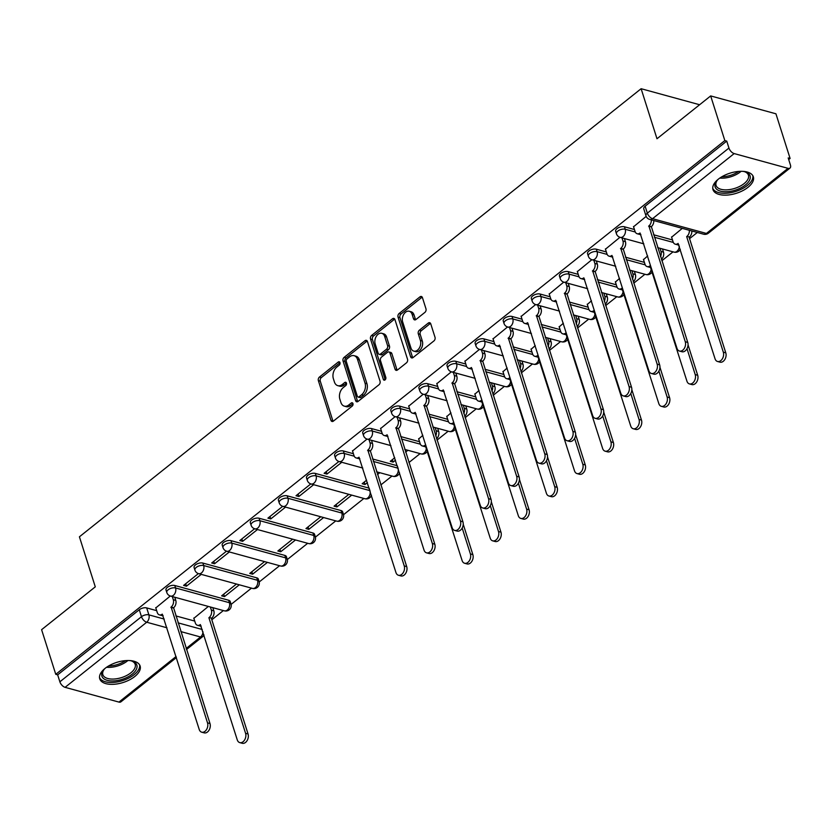 <?xml version="1.0" encoding="UTF-8"?>
<svg xmlns="http://www.w3.org/2000/svg" width="832" height="832" viewBox="0 0 832 832"><rect width="100%" height="100%" fill="white"/><g stroke="black" fill="none" stroke-linecap="round" stroke-linejoin="round"><path stroke-width="1.25" d="M339.966 362.617A1.862 1.279 -74.7 0 0 339.217 361.806A1.862 1.279 -74.7 0 0 338.229 362.066L319.446 377.052A2.662 1.83 -74.7 0 0 318.375 380.661L330.949 420.306A2.662 1.83 -74.7 0 0 332.02 421.47A2.662 1.83 -74.7 0 0 333.424 421.096L352.206 406.11A1.862 1.279 -74.7 0 0 352.955 403.582A1.862 1.279 -74.7 0 0 352.206 402.771A1.862 1.279 -74.7 0 0 351.229 403.031L348.795 404.966A8.528 5.855 -74.7 0 1 344.313 406.141A8.528 5.855 -74.7 0 1 340.902 402.438L339.851 399.131A8.528 5.855 -74.7 0 1 343.283 387.566L345.706 385.632A1.862 1.279 -74.7 0 0 346.455 383.105A1.862 1.279 -74.7 0 0 345.717 382.283A1.862 1.279 -74.7 0 0 344.729 382.543L342.295 384.488A8.528 5.855 -74.7 0 1 337.813 385.663A8.528 5.855 -74.7 0 1 334.402 381.95L333.362 378.643A8.528 5.855 -74.7 0 1 336.783 367.089L339.217 365.144A1.862 1.279 -74.7 0 0 339.966 362.617M105.102 668.366A21.174 10.556 162.4 0 0 99.757 678.839A21.174 10.556 162.4 0 0 113.89 684.289A21.174 10.556 162.4 0 0 134.784 676.499A21.174 10.556 162.4 0 0 140.13 666.037A21.174 10.556 162.4 0 0 125.996 660.587A21.174 10.556 162.4 0 0 105.102 668.366A18.325 9.131 -17.6 0 0 103.501 670.176A18.325 9.131 -17.6 0 0 102.43 677.279A18.325 9.131 -17.6 0 0 124.426 678.538A18.325 9.131 -17.6 0 0 136.334 663.998A18.325 9.131 -17.6 0 0 132.09 661.107A18.325 9.131 -17.6 0 0 129.719 660.556M718.328 179.171A21.174 10.556 162.4 0 0 712.982 189.634A21.174 10.556 162.4 0 0 727.116 195.083A21.174 10.556 162.4 0 0 748.01 187.304A21.174 10.556 162.4 0 0 753.355 176.831A21.174 10.556 162.4 0 0 739.222 171.382A21.174 10.556 162.4 0 0 718.328 179.171M424.902 312.385A2.662 1.83 -74.7 0 0 425.963 308.766L422.438 297.648A2.662 1.83 -74.7 0 0 421.377 296.483A2.662 1.83 -74.7 0 0 419.973 296.858L399.11 313.498A2.662 1.83 -74.7 0 0 398.039 317.117L410.613 356.762A2.662 1.83 -74.7 0 0 411.674 357.916A2.662 1.83 -74.7 0 0 413.078 357.552L433.95 340.902A2.662 1.83 -74.7 0 0 435.011 337.293L430.758 323.856A2.662 1.83 -74.7 0 0 429.686 322.702A2.662 1.83 -74.7 0 0 428.282 323.066L419.359 330.19A2.662 1.83 -74.7 0 0 418.288 333.798L420.399 340.465A7.124 4.898 -74.7 0 1 419.266 348.15A7.124 4.898 -74.7 0 1 413.785 351.114A7.124 4.898 -74.7 0 1 410.946 348.015L402.657 321.911A7.124 4.898 -74.7 0 1 403.801 314.226A7.124 4.898 -74.7 0 1 409.271 311.262A7.124 4.898 -74.7 0 1 412.121 314.361L413.504 318.718A2.662 1.83 -74.7 0 0 414.565 319.873A2.662 1.83 -74.7 0 0 415.969 319.509L424.902 312.385M55.765 674.326L41.6 629.678L95.285 586.851L79.414 536.806L641.118 88.712L656.989 138.746L710.674 95.919L724.838 140.577L55.765 674.326L57.668 674.846L59.873 681.803L141.482 616.699A5.429 2.704 -17.6 0 1 148.886 614.869L164.206 619.07M367.442 341.515A2.662 1.83 -74.7 0 0 366.382 340.361A2.662 1.83 -74.7 0 0 364.978 340.725L344.115 357.375A2.662 1.83 -74.7 0 0 343.044 360.984L355.618 400.629A2.662 1.83 -74.7 0 0 356.689 401.794A2.662 1.83 -74.7 0 0 358.082 401.419L378.955 384.779A2.662 1.83 -74.7 0 0 380.026 381.16L367.442 341.515M371.613 335.431L392.475 318.791A2.662 1.83 -74.7 0 1 393.879 318.427A2.662 1.83 -74.7 0 1 394.94 319.582L407.524 359.226A2.662 1.83 -74.7 0 1 406.453 362.846L397.519 369.959A2.662 1.83 -74.7 0 1 396.115 370.334A2.662 1.83 -74.7 0 1 395.054 369.169L389.948 353.09A2.662 1.83 -74.7 0 0 388.887 351.936A2.662 1.83 -74.7 0 0 387.483 352.3L381.566 357.032A2.662 1.83 -74.7 0 0 380.494 360.641L385.798 377.385A1.862 1.279 -74.7 0 1 385.507 379.392A1.862 1.279 -74.7 0 1 384.072 380.172A1.862 1.279 -74.7 0 1 383.323 379.35L370.542 339.05A2.662 1.83 -74.7 0 1 371.613 335.431L373.516 335.962L394.378 319.311L392.475 318.791M710.674 95.919L775.934 113.797L790.098 158.454L788.705 159.557M211.817 619.778L223.382 610.553M231.109 604.396L251.482 588.141M259.21 581.974L279.583 565.718M287.31 559.551L307.684 543.296M315.411 537.129L335.795 520.874M343.522 514.717L363.896 498.462M380.806 484.962L391.997 476.039M408.907 462.55L420.098 453.617M437.018 440.128L448.209 431.205M465.119 417.706L476.31 408.782M493.22 395.283L504.41 386.36M521.321 372.871L532.511 363.938M549.432 350.449L560.612 341.526M577.533 328.026L588.723 319.103M605.634 305.614L616.824 296.681M633.734 283.192L644.925 274.269M661.846 260.77L673.026 251.846M689.572 238.649L697.31 232.471M724.838 140.577L726.742 141.097L728.946 148.054A5.429 2.87 51.4 0 0 734.178 153.577L788.018 168.334A5.429 2.87 51.4 0 0 789.984 168.095A5.429 2.87 51.4 0 0 790.4 164.892L788.195 157.934L790.098 158.454M57.668 674.846L139.277 609.752A5.429 2.704 -17.6 0 1 146.682 607.911L156.676 610.657M175.843 615.909L194.73 621.078M176.415 657.571L120.91 701.844A5.429 2.87 -128.6 0 1 118.945 702.094L65.104 687.336A5.429 2.87 -128.6 0 1 59.873 681.803M198.401 573.591L183.602 585.406L186.451 586.186L185.682 583.742M236.454 584.022L221.645 595.826L224.505 596.606L223.725 594.162M226.512 551.169L211.702 562.983L214.552 563.763L213.782 561.319M264.555 561.6L249.756 573.404L252.606 574.184L251.836 571.75M254.613 528.746L239.803 540.561L242.653 541.341L241.883 538.907M292.656 539.178L277.857 550.992L280.706 551.772L279.937 549.328M282.714 506.334L267.904 518.138L270.764 518.929L269.984 516.485M320.757 516.755L305.958 528.57L308.818 529.35L308.038 526.906M310.814 483.912L296.005 495.726L298.865 496.506L298.085 494.062M348.868 494.343L334.058 506.147L336.918 506.927L336.138 504.494M338.915 461.49L324.116 473.304L326.966 474.084L326.196 471.64M366.642 480.158L362.17 483.725L365.019 484.515L364.25 482.071M367.026 439.067L352.529 450.975M394.742 457.735L390.27 461.313L393.12 462.093L392.35 459.649M395.127 416.655L380.63 428.553M422.843 435.323L418.683 438.974M423.228 394.233L408.741 406.13M450.954 412.901L446.784 416.562M451.329 371.81L436.842 383.708M479.055 390.478L474.895 394.139M479.44 349.398L464.942 361.296M507.156 368.056L502.996 371.717M507.541 326.976L493.043 338.874M535.257 345.644L531.097 349.294M535.642 304.554L521.144 316.451M563.368 323.222L559.198 326.882M563.742 282.131L549.255 294.039M591.469 300.799L587.309 304.46M591.843 259.719L577.356 271.617M619.57 278.387L615.41 282.038M619.954 237.297L605.457 249.194M647.67 255.965L643.51 259.626M646.173 216.382L633.558 226.772M682.282 228.353L671.611 237.203M624.437 226.782L625.217 229.258A5.429 2.704 -17.6 0 0 619.174 230.214A5.429 2.704 -17.6 0 0 616.439 233.771L615.659 231.306A5.429 2.704 162.4 0 1 618.394 227.75A5.429 2.704 162.4 0 1 624.437 226.782L634.431 229.528M653.598 234.77L672.485 239.949M596.336 249.205L597.116 251.67A5.429 2.704 -17.6 0 0 591.074 252.637A5.429 2.704 -17.6 0 0 588.338 256.194L587.558 253.718A5.429 2.704 162.4 0 1 590.283 250.162A5.429 2.704 162.4 0 1 596.336 249.205L606.33 251.94M625.487 257.192L644.384 262.371M568.225 271.627L569.015 274.092A5.429 2.704 -17.6 0 0 562.973 275.059A5.429 2.704 -17.6 0 0 560.238 278.606L559.447 276.141A5.429 2.704 162.4 0 1 562.182 272.584A5.429 2.704 162.4 0 1 568.225 271.627L578.23 274.362M597.386 279.614L616.283 284.794M540.124 294.039L540.914 296.514A5.429 2.704 -17.6 0 0 534.862 297.471A5.429 2.704 -17.6 0 0 532.126 301.028L531.346 298.563A5.429 2.704 162.4 0 1 534.082 295.006A5.429 2.704 162.4 0 1 540.124 294.039L550.118 296.785M569.286 302.037L588.172 307.206M512.023 316.462L512.803 318.937A5.429 2.704 -17.6 0 0 506.761 319.894A5.429 2.704 -17.6 0 0 504.026 323.45L503.246 320.975A5.429 2.704 162.4 0 1 505.981 317.429A5.429 2.704 162.4 0 1 512.023 316.462L522.018 319.207M541.185 324.449L560.071 329.628M483.922 338.884L484.702 341.349A5.429 2.704 -17.6 0 0 478.66 342.316A5.429 2.704 -17.6 0 0 475.925 345.862L475.145 343.398A5.429 2.704 162.4 0 1 477.88 339.841A5.429 2.704 162.4 0 1 483.922 338.884L493.917 341.619M513.074 346.871L531.97 352.05M455.822 361.306L456.602 363.771A5.429 2.704 -17.6 0 0 450.559 364.728A5.429 2.704 -17.6 0 0 447.824 368.285L447.034 365.82A5.429 2.704 162.4 0 1 449.769 362.263A5.429 2.704 162.4 0 1 455.822 361.306L465.816 364.042M484.973 369.294L503.87 374.462M427.71 383.718L428.501 386.194A5.429 2.704 -17.6 0 0 422.448 387.15A5.429 2.704 -17.6 0 0 419.723 390.707L418.933 388.242A5.429 2.704 162.4 0 1 421.668 384.686A5.429 2.704 162.4 0 1 427.71 383.718L437.715 386.464M456.872 391.706L475.769 396.885M399.61 406.141L400.39 408.606A5.429 2.704 -17.6 0 0 394.347 409.573A5.429 2.704 -17.6 0 0 391.612 413.13L390.832 410.654A5.429 2.704 162.4 0 1 393.567 407.098A5.429 2.704 162.4 0 1 399.61 406.141L409.604 408.876M428.771 414.128L447.658 419.307M371.509 428.563L372.289 431.028A5.429 2.704 -17.6 0 0 366.246 431.995A5.429 2.704 -17.6 0 0 363.511 435.542L362.731 433.077A5.429 2.704 162.4 0 1 365.466 429.52A5.429 2.704 162.4 0 1 371.509 428.563L381.503 431.298M400.67 436.55L419.557 441.73M343.408 450.975L344.188 453.45A5.429 2.704 -17.6 0 0 338.146 454.407A5.429 2.704 -17.6 0 0 335.41 457.964L334.63 455.499A5.429 2.704 162.4 0 1 337.355 451.942A5.429 2.704 162.4 0 1 343.408 450.975L353.402 453.721M372.559 458.973L397.249 465.733L398.029 468.198A5.429 2.704 -17.6 0 1 398.07 468.208M315.297 473.398L316.087 475.862A5.429 2.704 -17.6 0 0 310.045 476.83A5.429 2.704 -17.6 0 0 307.31 480.386L306.519 477.911A5.429 2.704 162.4 0 1 309.254 474.365A5.429 2.704 162.4 0 1 315.297 473.398L369.148 488.155L369.928 490.62A5.429 2.704 -17.6 0 1 369.959 490.63M287.196 495.82L287.986 498.285A5.429 2.704 -17.6 0 0 281.934 499.252A5.429 2.704 -17.6 0 0 279.198 502.798L278.418 500.334A5.429 2.704 162.4 0 1 281.154 496.777A5.429 2.704 162.4 0 1 287.196 495.82L341.047 510.567L341.827 513.042A5.429 2.704 -17.6 0 1 343.398 514.27L342.618 511.805A5.429 2.704 162.4 0 0 341.047 510.567M259.095 518.242L259.875 520.707A5.429 2.704 -17.6 0 0 253.833 521.664A5.429 2.704 -17.6 0 0 251.098 525.221L250.318 522.756A5.429 2.704 162.4 0 1 253.053 519.199A5.429 2.704 162.4 0 1 259.095 518.242L312.936 532.99L313.726 535.454A5.429 2.704 -17.6 0 1 315.297 536.692L314.517 534.227A5.429 2.704 162.4 0 0 312.936 532.99M230.994 540.654L231.774 543.13A5.429 2.704 -17.6 0 0 225.732 544.086A5.429 2.704 -17.6 0 0 222.997 547.643L222.217 545.178A5.429 2.704 162.4 0 1 224.952 541.622A5.429 2.704 162.4 0 1 230.994 540.654L284.835 555.412L285.615 557.877A5.429 2.704 -17.6 0 1 287.196 559.114L286.406 556.639A5.429 2.704 162.4 0 0 284.835 555.412M202.894 563.077L203.674 565.542A5.429 2.704 -17.6 0 0 197.631 566.509A5.429 2.704 -17.6 0 0 194.896 570.066L194.106 567.59A5.429 2.704 162.4 0 1 196.841 564.034A5.429 2.704 162.4 0 1 202.894 563.077L256.734 577.834L257.514 580.299A5.429 2.704 -17.6 0 1 259.085 581.526L258.305 579.062A5.429 2.704 162.4 0 0 256.734 577.834M174.782 585.499L175.573 587.964A5.429 2.704 -17.6 0 0 169.52 588.931A5.429 2.704 -17.6 0 0 166.785 592.478L166.005 590.013A5.429 2.704 162.4 0 1 168.74 586.456A5.429 2.704 162.4 0 1 174.782 585.499L228.634 600.246L229.414 602.722A5.429 2.704 -17.6 0 1 230.984 603.949L230.204 601.484A5.429 2.704 162.4 0 0 228.634 600.246M641.118 88.712L699.618 104.738M170.3 596.003L155.802 607.911M208.343 606.434L193.856 618.332M224.505 596.606L239.304 584.802M252.606 574.184L267.405 562.38M280.706 551.772L295.516 539.958M308.818 529.35L323.617 517.546M336.918 506.927L351.718 495.123M365.019 484.515L367.411 482.602M377.51 474.552L379.818 472.701M393.12 462.093L395.522 460.179M405.61 452.13L407.919 450.278M726.742 141.097L645.133 206.201A5.429 2.704 162.4 0 0 643.76 208.884L645.965 215.842A5.429 2.704 -17.6 0 1 647.338 213.158L728.946 148.054M186.451 586.186L201.25 574.371M214.552 563.763L229.351 551.959M242.653 541.341L257.462 529.537M270.764 518.929L285.563 507.114M298.865 496.506L313.664 484.692M326.966 474.084L341.765 462.28M337.813 385.663L339.716 386.183A8.528 5.855 -74.7 0 0 344.198 385.008L342.295 384.488M346.486 383.188L344.198 385.008M344.313 406.141L346.216 406.671A8.528 5.855 -74.7 0 0 350.698 405.486L348.795 404.966M352.986 403.666L350.698 405.486M339.986 362.7L321.35 377.572A2.662 1.83 -74.7 0 0 320.278 381.181L332.852 420.826A2.662 1.83 -74.7 0 0 333.081 421.325M367.224 341.026A2.662 1.83 -74.7 0 0 366.881 341.245L346.018 357.895A2.662 1.83 -74.7 0 0 344.947 361.504L357.521 401.149A2.662 1.83 -74.7 0 0 357.75 401.648M347.038 358.904A1.862 1.279 -74.7 0 0 346.289 361.431L357.323 396.23A1.862 1.279 -74.7 0 0 358.072 397.041A1.862 1.279 -74.7 0 0 359.05 396.791L361.618 394.742A8.528 5.855 -74.7 0 0 365.04 383.178L357.5 359.393A8.528 5.855 -74.7 0 0 354.089 355.68A8.528 5.855 -74.7 0 0 349.596 356.855L347.038 358.904M358.072 397.041L359.975 397.561A1.862 1.279 -74.7 0 0 360.953 397.311L359.05 396.791M354.089 355.68L355.992 356.2A8.528 5.855 -74.7 0 1 359.393 359.913L366.943 383.698A8.528 5.855 -74.7 0 1 363.522 395.262L360.953 397.311M388.887 351.936L390.79 352.456A2.662 1.83 -74.7 0 1 391.851 353.61L396.958 369.689A2.662 1.83 -74.7 0 0 397.176 370.188M385.195 379.777L372.445 339.57L370.542 339.05M384.665 336.409A7.124 4.898 -74.7 0 0 381.815 333.31A7.124 4.898 -74.7 0 0 376.334 336.274A7.124 4.898 -74.7 0 0 375.201 343.959L378.113 353.153A2.662 1.83 -74.7 0 0 379.184 354.318A2.662 1.83 -74.7 0 0 380.588 353.943L386.506 349.222A2.662 1.83 -74.7 0 0 387.577 345.602L384.665 336.409L386.558 336.929A7.124 4.898 -74.7 0 0 383.718 333.83L381.815 333.31M379.184 354.318L381.087 354.838A2.662 1.83 -74.7 0 0 382.491 354.463L380.588 353.943M386.558 336.929L389.48 346.122A2.662 1.83 -74.7 0 1 388.409 349.742L382.491 354.463M373.516 335.962A2.662 1.83 -74.7 0 0 372.445 339.57M409.271 311.262L411.174 311.782A7.124 4.898 -74.7 0 1 414.024 314.881L415.407 319.238A2.662 1.83 -74.7 0 0 415.626 319.727M413.785 351.114L415.688 351.634A7.124 4.898 -74.7 0 0 421.169 348.67A7.124 4.898 -74.7 0 0 422.302 340.985L420.399 340.465M430.529 323.367A2.662 1.83 -74.7 0 0 430.186 323.586L421.262 330.71A2.662 1.83 -74.7 0 0 420.191 334.318L422.302 340.985M422.219 297.149A2.662 1.83 -74.7 0 0 421.876 297.378L401.014 314.018A2.662 1.83 -74.7 0 0 399.942 317.637L412.516 357.282A2.662 1.83 -74.7 0 0 412.745 357.77M212.826 607.662L213.824 610.823A5.429 3.734 105.3 0 1 211.65 618.186L209.175 617.51A5.429 3.734 -74.7 0 0 211.359 610.147L210.35 606.986M193.773 618.062L195.322 622.939A5.429 3.734 -74.7 0 0 197.486 625.3A5.429 3.734 -74.7 0 0 200.346 624.551L237.276 739.898A6.24 4.295 -74.7 0 0 239.772 742.612A6.24 4.295 -74.7 0 0 244.566 740.022A6.24 4.295 -74.7 0 0 245.565 733.283L208.905 617.729M211.38 618.405L248.04 733.959A6.24 4.295 105.3 0 1 247.042 740.698A6.24 4.295 105.3 0 1 242.247 743.288L239.772 742.612M201.157 626.028A5.429 3.734 105.3 0 1 199.961 625.976L197.486 625.3M155.719 607.641L157.269 612.508A5.429 3.734 -74.7 0 0 159.432 614.879A5.429 3.734 -74.7 0 0 162.292 614.13L199.222 729.466A6.24 4.295 -74.7 0 0 201.718 732.191A6.24 4.295 -74.7 0 0 206.513 729.591A6.24 4.295 -74.7 0 0 207.511 722.862L171.122 607.079A5.429 3.734 -74.7 0 0 173.306 599.726L175.77 600.402A5.429 3.734 105.3 0 1 173.597 607.766L209.986 723.538A6.24 4.295 105.3 0 1 208.988 730.267A6.24 4.295 105.3 0 1 204.194 732.867L201.718 732.191M174.772 597.241L175.77 600.402M163.103 615.597A5.429 3.734 105.3 0 1 161.907 615.555L159.432 614.879M172.297 596.565L173.306 599.726M170.851 607.298L173.326 607.974M103.938 669.625A16.973 8.455 162.4 0 0 102.846 674.648A16.973 8.455 162.4 0 0 103.324 675.667A16.973 8.455 162.4 0 0 122.647 677.227A16.973 8.455 162.4 0 0 135.2 664.394A16.973 8.455 162.4 0 0 134.722 663.374A16.973 8.455 162.4 0 0 131.404 660.91M99.518 677.529A21.039 10.483 162.4 0 0 99.913 678.267A21.039 10.483 162.4 0 0 123.334 680.378A21.039 10.483 162.4 0 0 139.578 664.83M742.945 171.361A18.325 9.131 -17.6 0 1 745.316 171.902A18.325 9.131 -17.6 0 1 749.559 174.793A18.325 9.131 -17.6 0 1 737.641 189.332A18.325 9.131 -17.6 0 1 715.655 188.084A18.325 9.131 -17.6 0 1 716.716 180.97A18.325 9.131 -17.6 0 1 718.338 179.161M717.163 180.419A16.973 8.455 162.4 0 0 716.071 185.453A16.973 8.455 162.4 0 0 716.55 186.462A16.973 8.455 162.4 0 0 735.873 188.022A16.973 8.455 162.4 0 0 748.426 175.188A16.973 8.455 162.4 0 0 747.947 174.169A16.973 8.455 162.4 0 0 744.63 171.704M712.743 188.334A21.039 10.483 162.4 0 0 713.138 189.062A21.039 10.483 162.4 0 0 736.559 191.173A21.039 10.483 162.4 0 0 752.804 175.625M418.6 438.703L420.15 443.581A5.429 3.734 -74.7 0 0 422.313 445.942A5.429 3.734 -74.7 0 0 425.173 445.193L462.103 560.539A6.24 4.295 -74.7 0 0 464.589 563.254A6.24 4.295 -74.7 0 0 469.394 560.664A6.24 4.295 -74.7 0 0 470.392 553.925L462.176 528.039M435.687 435.958A5.429 3.734 -74.7 0 0 436.176 430.789L435.178 427.627M437.653 428.314L438.651 431.465A5.429 3.734 105.3 0 1 436.582 438.745M463.216 524.202L472.857 554.611A6.24 4.295 105.3 0 1 471.858 561.34A6.24 4.295 105.3 0 1 467.064 563.93L464.589 563.254M425.984 446.67A5.429 3.734 105.3 0 1 424.788 446.628L422.313 445.942M446.701 416.291L448.25 421.158A5.429 3.734 -74.7 0 0 450.414 423.53A5.429 3.734 -74.7 0 0 453.274 422.781L490.204 538.117A6.24 4.295 -74.7 0 0 492.7 540.842A6.24 4.295 -74.7 0 0 497.494 538.242A6.24 4.295 -74.7 0 0 498.493 531.513L490.277 505.617M463.798 413.535A5.429 3.734 -74.7 0 0 464.287 408.377L463.278 405.215M465.754 405.891L466.752 409.053A5.429 3.734 105.3 0 1 464.682 416.322M491.317 501.79L500.968 532.189A6.24 4.295 105.3 0 1 499.97 538.918A6.24 4.295 105.3 0 1 495.175 541.518L492.7 540.842M454.085 424.247A5.429 3.734 105.3 0 1 452.889 424.206L450.414 423.53M474.802 393.869L476.351 398.746A5.429 3.734 -74.7 0 0 478.525 401.107A5.429 3.734 -74.7 0 0 481.374 400.358L518.305 515.705A6.24 4.295 -74.7 0 0 520.801 518.419A6.24 4.295 -74.7 0 0 525.595 515.819A6.24 4.295 -74.7 0 0 526.594 509.09L518.378 483.205M491.899 391.113A5.429 3.734 -74.7 0 0 492.388 385.954L491.379 382.793M493.854 383.469L494.863 386.63A5.429 3.734 105.3 0 1 492.783 393.91M519.428 479.367L529.069 509.766A6.24 4.295 105.3 0 1 528.07 516.506A6.24 4.295 105.3 0 1 523.276 519.095L520.801 518.419M482.186 401.835A5.429 3.734 105.3 0 1 480.99 401.783L478.525 401.107M502.913 371.446L504.452 376.324A5.429 3.734 -74.7 0 0 506.626 378.685A5.429 3.734 -74.7 0 0 509.486 377.936L546.406 493.282A6.24 4.295 -74.7 0 0 548.902 495.997A6.24 4.295 -74.7 0 0 553.696 493.407A6.24 4.295 -74.7 0 0 554.694 486.668L546.489 460.782M520 368.69A5.429 3.734 -74.7 0 0 520.489 363.532L519.49 360.37M521.955 361.046L522.964 364.208A5.429 3.734 105.3 0 1 520.884 371.488M547.529 456.945L557.17 487.344A6.24 4.295 105.3 0 1 556.171 494.083A6.24 4.295 105.3 0 1 551.377 496.673L548.902 495.997M510.286 379.413A5.429 3.734 105.3 0 1 509.101 379.361L506.626 378.685M531.014 349.034L532.563 353.902A5.429 3.734 -74.7 0 0 534.726 356.273A5.429 3.734 -74.7 0 0 537.586 355.514L574.517 470.86A6.24 4.295 -74.7 0 0 577.002 473.574A6.24 4.295 -74.7 0 0 581.797 470.985A6.24 4.295 -74.7 0 0 582.795 464.246L574.59 438.36M548.101 346.278A5.429 3.734 -74.7 0 0 548.59 341.11L547.591 337.958M550.066 338.634L551.065 341.796A5.429 3.734 105.3 0 1 548.995 349.066M575.63 434.522L585.27 464.932A6.24 4.295 105.3 0 1 584.272 471.661A6.24 4.295 105.3 0 1 579.478 474.261L577.002 473.574M538.387 356.99A5.429 3.734 105.3 0 1 537.202 356.949L534.726 356.273M559.114 326.612L560.664 331.49A5.429 3.734 -74.7 0 0 562.827 333.85A5.429 3.734 -74.7 0 0 565.687 333.102L602.618 448.438A6.24 4.295 -74.7 0 0 605.114 451.162A6.24 4.295 -74.7 0 0 609.908 448.562A6.24 4.295 -74.7 0 0 610.906 441.834L602.69 415.948M576.212 323.856A5.429 3.734 -74.7 0 0 576.69 318.698L575.692 315.536M578.167 316.212L579.166 319.374A5.429 3.734 105.3 0 1 577.096 326.654M603.73 412.11L613.382 442.51A6.24 4.295 105.3 0 1 612.383 449.238A6.24 4.295 105.3 0 1 607.578 451.838L605.114 451.162M566.498 334.568A5.429 3.734 105.3 0 1 565.302 334.526L562.827 333.85M587.215 304.19L588.765 309.067A5.429 3.734 -74.7 0 0 590.938 311.428A5.429 3.734 -74.7 0 0 593.788 310.679L630.718 426.026A6.24 4.295 -74.7 0 0 633.214 428.74A6.24 4.295 -74.7 0 0 638.009 426.15A6.24 4.295 -74.7 0 0 639.007 419.411L630.791 393.526M604.313 301.434A5.429 3.734 -74.7 0 0 604.802 296.275L603.793 293.114M606.268 293.79L607.277 296.951A5.429 3.734 105.3 0 1 605.197 304.231M631.831 389.688L641.482 420.087A6.24 4.295 105.3 0 1 640.484 426.826A6.24 4.295 105.3 0 1 635.69 429.416L633.214 428.74M594.599 312.156A5.429 3.734 105.3 0 1 593.403 312.104L590.938 311.428M615.326 281.767L616.866 286.645A5.429 3.734 -74.7 0 0 619.039 289.006A5.429 3.734 -74.7 0 0 621.899 288.257L658.819 403.603A6.24 4.295 -74.7 0 0 661.315 406.318A6.24 4.295 -74.7 0 0 666.11 403.728A6.24 4.295 -74.7 0 0 667.108 396.989L658.902 371.103M632.414 279.022A5.429 3.734 -74.7 0 0 632.902 273.853L631.904 270.691M634.369 271.378L635.378 274.529A5.429 3.734 105.3 0 1 633.298 281.809M659.942 367.266L669.583 397.675A6.24 4.295 105.3 0 1 668.585 404.404A6.24 4.295 105.3 0 1 663.79 406.994L661.315 406.318M622.7 289.734A5.429 3.734 105.3 0 1 621.514 289.692L619.039 289.006M643.427 259.355L644.977 264.222A5.429 3.734 -74.7 0 0 647.14 266.594A5.429 3.734 -74.7 0 0 650 265.845L686.93 381.181A6.24 4.295 -74.7 0 0 689.416 383.906A6.24 4.295 -74.7 0 0 694.21 381.306A6.24 4.295 -74.7 0 0 695.209 374.577L687.003 348.681M660.514 256.599A5.429 3.734 -74.7 0 0 661.003 251.441L660.005 248.279M662.48 248.955L663.478 252.117A5.429 3.734 105.3 0 1 661.398 259.386M688.043 344.854L697.684 375.253A6.24 4.295 105.3 0 1 696.686 381.982A6.24 4.295 105.3 0 1 691.891 384.582L689.416 383.906M650.801 267.311A5.429 3.734 105.3 0 1 649.615 267.27L647.14 266.594M352.446 450.705L353.995 455.572A5.429 3.734 -74.7 0 0 356.158 457.943A5.429 3.734 -74.7 0 0 359.018 457.194L395.949 572.53A6.24 4.295 -74.7 0 0 398.434 575.255A6.24 4.295 -74.7 0 0 403.229 572.655A6.24 4.295 -74.7 0 0 404.227 565.926L367.848 450.143A5.429 3.734 -74.7 0 0 370.022 442.79L372.497 443.466A5.429 3.734 105.3 0 1 370.323 450.83L406.702 566.602A6.24 4.295 105.3 0 1 405.704 573.331A6.24 4.295 105.3 0 1 400.91 575.931L398.434 575.255M371.498 440.305L372.497 443.466M359.819 458.661A5.429 3.734 105.3 0 1 358.634 458.619L356.158 457.943M369.023 439.629L370.022 442.79M367.578 450.362L370.053 451.038M380.546 428.282L382.096 433.16A5.429 3.734 -74.7 0 0 384.259 435.521A5.429 3.734 -74.7 0 0 387.119 434.772L424.05 550.118A6.24 4.295 -74.7 0 0 426.546 552.833A6.24 4.295 -74.7 0 0 431.34 550.233A6.24 4.295 -74.7 0 0 432.338 543.504L395.949 427.731A5.429 3.734 -74.7 0 0 398.122 420.368L400.598 421.044A5.429 3.734 105.3 0 1 398.424 428.407L434.803 544.18A6.24 4.295 105.3 0 1 433.815 550.909A6.24 4.295 105.3 0 1 429.01 553.509L426.546 552.833M399.599 417.882L400.598 421.044M387.93 436.249A5.429 3.734 105.3 0 1 386.734 436.197L384.259 435.521M397.124 417.206L398.122 420.368M395.678 427.939L398.154 428.626M408.647 405.86L410.197 410.738A5.429 3.734 -74.7 0 0 412.36 413.098A5.429 3.734 -74.7 0 0 415.22 412.35L452.15 527.696A6.24 4.295 -74.7 0 0 454.646 530.41A6.24 4.295 -74.7 0 0 459.441 527.821A6.24 4.295 -74.7 0 0 460.439 521.082L424.05 405.309A5.429 3.734 -74.7 0 0 426.234 397.946L428.709 398.622A5.429 3.734 105.3 0 1 426.525 405.985L462.914 521.758A6.24 4.295 105.3 0 1 461.916 528.497A6.24 4.295 105.3 0 1 457.122 531.086L454.646 530.41M427.7 395.46L428.709 398.622M416.031 413.826A5.429 3.734 105.3 0 1 414.835 413.774L412.36 413.098M425.225 394.784L426.234 397.946M423.779 405.527L426.254 406.203M436.758 383.448L438.298 388.315A5.429 3.734 -74.7 0 0 440.471 390.676A5.429 3.734 -74.7 0 0 443.331 389.927L480.251 505.274A6.24 4.295 -74.7 0 0 482.747 507.988A6.24 4.295 -74.7 0 0 487.542 505.398A6.24 4.295 -74.7 0 0 488.54 498.659L452.15 382.886A5.429 3.734 -74.7 0 0 454.334 375.523L456.81 376.21A5.429 3.734 105.3 0 1 454.626 383.562L491.015 499.346A6.24 4.295 105.3 0 1 490.017 506.074A6.24 4.295 105.3 0 1 485.222 508.674L482.747 507.988M455.801 373.048L456.81 376.21M444.132 391.404A5.429 3.734 105.3 0 1 442.946 391.362L440.471 390.676M453.326 372.362L454.334 375.523M451.88 383.105L454.355 383.781M464.859 361.026L466.398 365.903A5.429 3.734 -74.7 0 0 468.572 368.264A5.429 3.734 -74.7 0 0 471.432 367.515L508.362 482.851A6.24 4.295 -74.7 0 0 510.848 485.576A6.24 4.295 -74.7 0 0 515.642 482.976A6.24 4.295 -74.7 0 0 516.641 476.247L480.262 360.474A5.429 3.734 -74.7 0 0 482.435 353.111L484.91 353.787A5.429 3.734 105.3 0 1 482.726 361.15L519.116 476.923A6.24 4.295 105.3 0 1 518.118 483.652A6.24 4.295 105.3 0 1 513.323 486.252L510.848 485.576M483.912 350.626L484.91 353.787M472.233 368.982A5.429 3.734 105.3 0 1 471.047 368.94L468.572 368.264M481.437 349.95L482.435 353.111M479.991 360.682L482.456 361.358M492.96 338.603L494.51 343.481A5.429 3.734 -74.7 0 0 496.673 345.842A5.429 3.734 -74.7 0 0 499.533 345.093L536.463 460.439A6.24 4.295 -74.7 0 0 538.949 463.154A6.24 4.295 -74.7 0 0 543.754 460.554A6.24 4.295 -74.7 0 0 544.752 453.825L508.362 338.052A5.429 3.734 -74.7 0 0 510.536 330.689L513.011 331.365A5.429 3.734 105.3 0 1 510.838 338.728L547.217 454.501A6.24 4.295 105.3 0 1 546.218 461.24A6.24 4.295 105.3 0 1 541.424 463.83L538.949 463.154M512.013 328.203L513.011 331.365M500.344 346.57A5.429 3.734 105.3 0 1 499.148 346.518L496.673 345.842M509.538 327.527L510.536 330.689M508.092 338.27L510.567 338.946M521.061 316.181L522.61 321.058A5.429 3.734 -74.7 0 0 524.774 323.419A5.429 3.734 -74.7 0 0 527.634 322.67L564.564 438.017A6.24 4.295 -74.7 0 0 567.06 440.731A6.24 4.295 -74.7 0 0 571.854 438.142A6.24 4.295 -74.7 0 0 572.853 431.402L536.463 315.63A5.429 3.734 -74.7 0 0 538.647 308.266L541.112 308.942A5.429 3.734 105.3 0 1 538.938 316.306L575.328 432.078A6.24 4.295 105.3 0 1 574.33 438.818A6.24 4.295 105.3 0 1 569.535 441.407L567.06 440.731M540.114 305.781L541.112 308.942M528.445 324.147A5.429 3.734 105.3 0 1 527.249 324.106L524.774 323.419M537.638 305.105L538.647 308.266M536.193 315.848L538.668 316.524M549.162 293.769L550.711 298.636A5.429 3.734 -74.7 0 0 552.885 301.007A5.429 3.734 -74.7 0 0 555.734 300.258L592.665 415.594A6.24 4.295 -74.7 0 0 595.161 418.319A6.24 4.295 -74.7 0 0 599.955 415.719A6.24 4.295 -74.7 0 0 600.954 408.99L564.564 293.207A5.429 3.734 -74.7 0 0 566.748 285.854L569.223 286.53A5.429 3.734 105.3 0 1 567.039 293.894L603.429 409.666A6.24 4.295 105.3 0 1 602.43 416.395A6.24 4.295 105.3 0 1 597.636 418.995L595.161 418.319M568.214 283.369L569.223 286.53M556.546 301.725A5.429 3.734 105.3 0 1 555.35 301.683L552.885 301.007M565.739 282.693L566.748 285.854M564.294 293.426L566.769 294.102M577.273 271.346L578.812 276.224A5.429 3.734 -74.7 0 0 580.986 278.585A5.429 3.734 -74.7 0 0 583.846 277.836L620.766 393.182A6.24 4.295 -74.7 0 0 623.262 395.897A6.24 4.295 -74.7 0 0 628.056 393.297A6.24 4.295 -74.7 0 0 629.054 386.568L592.665 270.795A5.429 3.734 -74.7 0 0 594.849 263.432L597.324 264.108A5.429 3.734 105.3 0 1 595.14 271.471L631.53 387.244A6.24 4.295 105.3 0 1 630.531 393.973A6.24 4.295 105.3 0 1 625.737 396.573L623.262 395.897M596.315 260.946L597.324 264.108M584.646 279.313A5.429 3.734 105.3 0 1 583.461 279.261L580.986 278.585M593.85 260.27L594.849 263.432M592.394 271.003L594.87 271.69M605.374 248.924L606.923 253.802A5.429 3.734 -74.7 0 0 609.086 256.162A5.429 3.734 -74.7 0 0 611.946 255.414L648.877 370.76A6.24 4.295 -74.7 0 0 651.362 373.474A6.24 4.295 -74.7 0 0 656.157 370.885A6.24 4.295 -74.7 0 0 657.155 364.146L620.776 248.373A5.429 3.734 -74.7 0 0 622.95 241.01L625.425 241.686A5.429 3.734 105.3 0 1 623.251 249.049L659.63 364.822A6.24 4.295 105.3 0 1 658.632 371.561A6.24 4.295 105.3 0 1 653.838 374.15L651.362 373.474M624.426 238.524L625.425 241.686M612.747 256.89A5.429 3.734 105.3 0 1 611.562 256.838L609.086 256.162M621.951 237.848L622.95 241.01M620.506 248.591L622.981 249.267M691.829 230.974A5.429 3.734 105.3 0 1 689.406 237.058L686.93 236.382A5.429 3.734 -74.7 0 0 689.354 230.298M671.528 236.933L673.078 241.81A5.429 3.734 -74.7 0 0 675.241 244.171A5.429 3.734 -74.7 0 0 678.101 243.422L715.031 358.769A6.24 4.295 -74.7 0 0 717.527 361.483A6.24 4.295 -74.7 0 0 722.322 358.883A6.24 4.295 -74.7 0 0 723.32 352.154L686.66 236.6M689.135 237.276L725.785 352.83A6.24 4.295 105.3 0 1 724.786 359.57A6.24 4.295 105.3 0 1 719.992 362.159L717.527 361.483M678.912 244.899A5.429 3.734 105.3 0 1 677.716 244.847L675.241 244.171M633.474 226.512L635.024 231.379A5.429 3.734 -74.7 0 0 637.187 233.74A5.429 3.734 -74.7 0 0 640.047 232.991L676.978 348.338A6.24 4.295 -74.7 0 0 679.474 351.052A6.24 4.295 -74.7 0 0 684.268 348.462A6.24 4.295 -74.7 0 0 685.266 341.723L648.877 225.95A5.429 3.734 -74.7 0 0 651.3 219.866M653.775 220.553A5.429 3.734 105.3 0 1 651.352 226.626L687.742 342.41A6.24 4.295 105.3 0 1 686.743 349.138A6.24 4.295 105.3 0 1 681.938 351.738L679.474 351.052M640.858 234.468A5.429 3.734 105.3 0 1 639.662 234.426L637.187 233.74M648.606 226.169L651.082 226.845M339.934 362.523L338.229 362.066M352.924 403.489L351.229 403.031M346.424 383.011L344.729 382.543M734.178 153.577L652.569 218.681L706.41 233.438L788.018 168.334M146.682 607.911L148.886 614.869A5.429 3.734 -74.7 0 1 146.713 622.232L65.104 687.336M178.048 622.856L202.259 629.491M186.17 648.461L200.554 636.99L180.814 631.582M166.962 627.786L146.713 622.232A5.429 2.87 -128.6 0 1 141.482 616.699L139.277 609.752M118.945 702.094L176.082 656.51M616.439 233.771A5.429 5.429 0 0 0 620.183 237.37A5.429 3.734 105.3 0 0 623.043 236.621A5.429 3.734 105.3 0 0 625.217 229.258L635.274 232.003M654.378 237.245L673.317 242.434M588.338 256.194A5.429 5.429 0 0 0 592.082 259.782A5.429 3.734 105.3 0 0 594.932 259.033A5.429 3.734 105.3 0 0 597.116 251.67L607.162 254.426M626.278 259.667L645.216 264.857M560.238 278.606A5.429 5.429 0 0 0 563.971 282.204A5.429 3.734 105.3 0 0 566.831 281.455A5.429 3.734 105.3 0 0 569.015 274.092L579.062 276.848M598.166 282.079L617.115 287.269M532.126 301.028A5.429 5.429 0 0 0 535.87 304.626A5.429 3.734 105.3 0 0 538.73 303.878A5.429 3.734 105.3 0 0 540.914 296.514L550.961 299.27M570.066 304.502L589.014 309.691M504.026 323.45A5.429 5.429 0 0 0 507.77 327.038A5.429 3.734 105.3 0 0 510.63 326.29A5.429 3.734 105.3 0 0 512.803 318.937L522.86 321.682M541.965 326.924L560.914 332.114M475.925 345.862A5.429 5.429 0 0 0 479.669 349.461A5.429 3.734 105.3 0 0 482.529 348.712A5.429 3.734 105.3 0 0 484.702 341.349L494.749 344.105M513.864 349.336L532.802 354.526M447.824 368.285A5.429 5.429 0 0 0 451.558 371.883A5.429 3.734 105.3 0 0 454.418 371.134A5.429 3.734 105.3 0 0 456.602 363.771L466.648 366.527M485.763 371.758L504.702 376.948M419.723 390.707A5.429 5.429 0 0 0 423.457 394.306A5.429 3.734 105.3 0 0 426.317 393.557A5.429 3.734 105.3 0 0 428.501 386.194L438.547 388.939M457.652 394.181L476.601 399.37M391.612 413.13A5.429 5.429 0 0 0 395.356 416.718A5.429 3.734 105.3 0 0 398.216 415.969A5.429 3.734 105.3 0 0 400.39 408.606L410.446 411.362M429.551 416.603L448.5 421.793M363.511 435.542A5.429 5.429 0 0 0 367.255 439.14A5.429 3.734 105.3 0 0 370.115 438.391A5.429 3.734 105.3 0 0 372.289 431.028L382.346 433.784M401.45 439.015L420.389 444.205M335.41 457.964A5.429 5.429 0 0 0 339.154 461.562A5.429 3.734 105.3 0 0 342.004 460.814A5.429 3.734 105.3 0 0 344.188 453.45L354.234 456.206M373.35 461.438L398.029 468.198A5.429 3.734 105.3 0 1 395.855 475.561A5.429 3.734 -74.7 0 1 392.995 476.31A5.429 5.429 0 0 0 399.547 472.888M307.31 480.386A5.429 5.429 0 0 0 311.043 483.974A5.429 3.734 105.3 0 0 313.903 483.226A5.429 3.734 105.3 0 0 316.087 475.862L369.928 490.62A5.429 3.734 105.3 0 1 367.754 497.983A5.429 3.734 -74.7 0 1 364.894 498.732A5.429 5.429 0 0 0 371.446 495.3M279.198 502.798A5.429 5.429 0 0 0 282.942 506.397A5.429 3.734 105.3 0 0 285.802 505.648A5.429 3.734 105.3 0 0 287.986 498.285L341.827 513.042A5.429 3.734 105.3 0 1 339.643 520.406A5.429 3.734 -74.7 0 1 336.783 521.154A5.429 5.429 0 0 0 343.398 514.27M251.098 525.221A5.429 5.429 0 0 0 254.842 528.819A5.429 3.734 105.3 0 0 257.702 528.07A5.429 3.734 105.3 0 0 259.875 520.707L313.726 535.454A5.429 3.734 105.3 0 1 311.542 542.818A5.429 3.734 -74.7 0 1 308.682 543.566A5.429 5.429 0 0 0 315.297 536.692M222.997 547.643A5.429 5.429 0 0 0 226.741 551.242A5.429 3.734 105.3 0 0 229.601 550.493A5.429 3.734 105.3 0 0 231.774 543.13L285.615 557.877A5.429 3.734 105.3 0 1 283.442 565.24A5.429 3.734 -74.7 0 1 280.582 565.989A5.429 5.429 0 0 0 287.196 559.114M194.896 570.066A5.429 5.429 0 0 0 198.63 573.654A5.429 3.734 105.3 0 0 201.49 572.905A5.429 3.734 105.3 0 0 203.674 565.542L257.514 580.299A5.429 3.734 105.3 0 1 255.341 587.662A5.429 3.734 -74.7 0 1 252.481 588.411A5.429 5.429 0 0 0 259.085 581.526M166.785 592.478A5.429 5.429 0 0 0 170.529 596.076A5.429 3.734 105.3 0 0 173.389 595.327A5.429 3.734 105.3 0 0 175.573 587.964L229.414 602.722A5.429 3.734 105.3 0 1 227.23 610.074A5.429 3.734 -74.7 0 1 224.38 610.834A5.429 5.429 0 0 0 230.984 603.949M426.4 447.99A5.429 3.734 105.3 0 1 423.956 453.138A5.429 3.734 -74.7 0 1 421.096 453.898A5.429 5.429 0 0 0 427.388 451.1M454.501 425.568A5.429 3.734 105.3 0 1 452.057 430.726A5.429 3.734 -74.7 0 1 449.197 431.475A5.429 5.429 0 0 0 455.489 428.678M482.602 403.146A5.429 3.734 105.3 0 1 480.158 408.304A5.429 3.734 -74.7 0 1 477.308 409.053A5.429 5.429 0 0 0 483.59 406.255M510.702 380.734A5.429 3.734 105.3 0 1 508.269 385.882A5.429 3.734 -74.7 0 1 505.409 386.63A5.429 5.429 0 0 0 511.69 383.843M538.814 358.311A5.429 3.734 105.3 0 1 536.37 363.47A5.429 3.734 -74.7 0 1 533.51 364.218A5.429 5.429 0 0 0 539.791 361.421M566.914 335.889A5.429 3.734 105.3 0 1 564.47 341.047A5.429 3.734 -74.7 0 1 561.61 341.796A5.429 5.429 0 0 0 567.902 338.998M595.015 313.477A5.429 3.734 105.3 0 1 592.571 318.625A5.429 3.734 -74.7 0 1 589.722 319.374A5.429 5.429 0 0 0 596.003 316.576M623.116 291.054A5.429 3.734 105.3 0 1 620.682 296.202A5.429 3.734 -74.7 0 1 617.822 296.962A5.429 5.429 0 0 0 624.104 294.164M651.227 268.632A5.429 3.734 105.3 0 1 648.783 273.79A5.429 3.734 -74.7 0 1 645.923 274.539A5.429 5.429 0 0 0 652.205 271.742M679.328 246.21A5.429 3.734 105.3 0 1 676.884 251.368A5.429 3.734 -74.7 0 1 674.024 252.117A5.429 5.429 0 0 0 680.316 249.319M645.133 206.201L647.338 213.158A5.429 2.87 -128.6 0 0 652.569 218.681A5.429 3.734 105.3 0 1 649.709 219.43L703.55 234.187A5.429 5.429 0 0 0 708.375 233.199L789.984 168.095M708.375 233.199A5.429 2.87 51.4 0 1 706.41 233.438A5.429 3.734 105.3 0 1 703.55 234.187M202.998 631.831A5.429 3.734 -74.7 0 1 200.554 636.99A5.429 2.87 51.4 0 0 202.519 636.74A5.429 5.429 0 0 0 203.986 634.941M332.852 420.826L330.949 420.306M320.278 381.181L318.375 380.661M321.35 377.572L319.446 377.052M357.521 401.149L355.618 400.629M344.947 361.504L343.044 360.984M346.018 357.895L344.115 357.375M366.881 341.245L364.978 340.725M363.522 395.262L361.618 394.742M366.943 383.698L365.04 383.178M359.393 359.913L357.5 359.393M396.958 369.689L395.054 369.169M391.851 353.61L389.948 353.09M385.122 379.85L383.323 379.35M388.409 349.742L386.506 349.222M389.48 346.122L387.577 345.602M415.407 319.238L413.504 318.718M414.024 314.881L412.121 314.361M420.191 334.318L418.288 333.798M421.262 330.71L419.359 330.19M430.186 323.586L428.282 323.066M412.516 357.282L410.613 356.762M399.942 317.637L398.039 317.117M401.014 314.018L399.11 313.498M421.876 297.378L419.973 296.858M211.65 618.186L209.175 617.51M213.824 610.823L211.359 610.147M248.04 733.959L245.565 733.283M171.122 607.079L173.597 607.766M207.511 722.862L209.986 723.538M127.889 660.514A16.973 8.455 -17.6 0 1 106.579 667.274M108.638 665.964A16.411 8.174 162.4 0 0 125.455 660.629M741.114 171.309A16.973 8.455 -17.6 0 1 719.805 178.069M721.864 176.758A16.411 8.174 162.4 0 0 738.681 171.423M438.651 431.465L436.176 430.789M472.857 554.611L470.392 553.925M466.752 409.053L464.287 408.377M500.968 532.189L498.493 531.513M494.863 386.63L492.388 385.954M529.069 509.766L526.594 509.09M522.964 364.208L520.489 363.532M557.17 487.344L554.694 486.668M551.065 341.796L548.59 341.11M585.27 464.932L582.795 464.246M579.166 319.374L576.69 318.698M613.382 442.51L610.906 441.834M607.277 296.951L604.802 296.275M641.482 420.087L639.007 419.411M635.378 274.529L632.902 273.853M669.583 397.675L667.108 396.989M663.478 252.117L661.003 251.441M697.684 375.253L695.209 374.577M367.848 450.143L370.323 450.83M404.227 565.926L406.702 566.602M395.949 427.731L398.424 428.407M432.338 543.504L434.803 544.18M424.05 405.309L426.525 405.985M460.439 521.082L462.914 521.758M452.15 382.886L454.626 383.562M488.54 498.659L491.015 499.346M480.262 360.474L482.726 361.15M516.641 476.247L519.116 476.923M508.362 338.052L510.838 338.728M544.752 453.825L547.217 454.501M536.463 315.63L538.938 316.306M572.853 431.402L575.328 432.078M564.564 293.207L567.039 293.894M600.954 408.99L603.429 409.666M592.665 270.795L595.14 271.471M629.054 386.568L631.53 387.244M620.776 248.373L623.251 249.049M657.155 364.146L659.63 364.822M689.406 237.058L686.93 236.382M725.785 352.83L723.32 352.154M648.877 225.95L651.352 226.626M685.266 341.723L687.742 342.41M224.38 610.834L170.529 596.076M252.481 588.411L198.63 573.654M280.582 565.989L226.741 551.242M308.682 543.566L254.842 528.819M336.783 521.154L282.942 506.397M364.894 498.732L311.043 483.974M392.995 476.31L376.646 471.827M362.794 468.042L339.154 461.562M421.096 453.898L404.747 449.415M390.905 445.619L367.255 439.14M449.197 431.475L432.848 426.993M419.006 423.197L395.356 416.718M477.308 409.053L460.949 404.57M447.106 400.785L423.457 394.306M505.409 386.63L489.06 382.158M475.207 378.362L451.558 371.883M533.51 364.218L517.161 359.736M503.308 355.94L479.669 349.461M561.61 341.796L545.262 337.314M531.419 333.518L507.77 327.038M589.722 319.374L573.362 314.891M559.52 311.106L535.87 304.626M617.822 296.962L601.463 292.479M587.621 288.683L563.971 282.204M645.923 274.539L629.574 270.057M615.722 266.261L592.082 259.782M674.024 252.117L657.675 247.634M643.833 243.849L620.183 237.37M645.965 215.842A5.429 5.429 0 0 0 649.709 219.43M186.503 649.522L202.519 636.74"/></g></svg>
